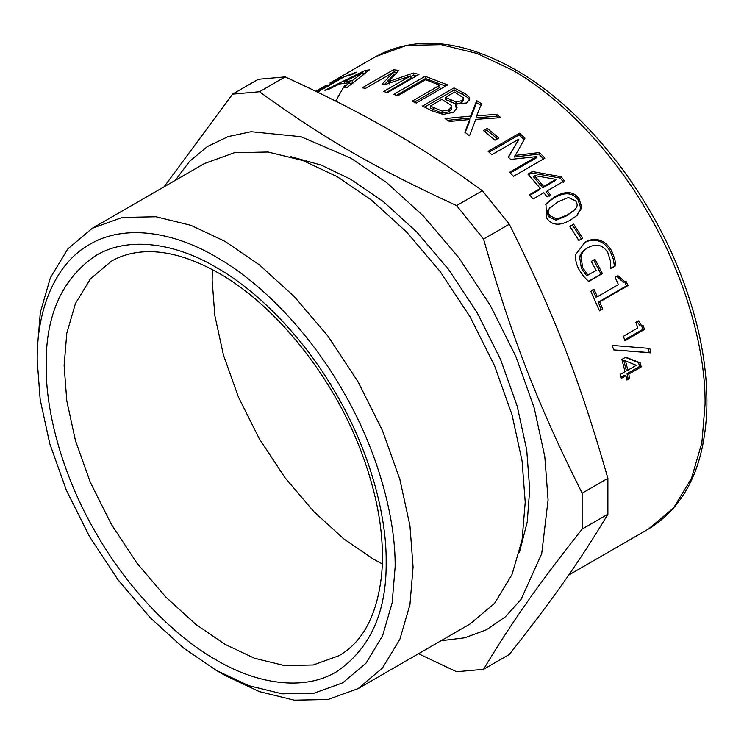 <?xml version="1.0" encoding="UTF-8"?>
<svg xmlns="http://www.w3.org/2000/svg" width="744" height="744" viewBox="0 0 744 744"><rect width="100%" height="100%" fill="white"/><g stroke="black" fill="none" stroke-linecap="round" stroke-linejoin="round"><path stroke-width="1.12" d="M641.616 325.63L642.816 329.369L624.607 339.878M637.013 321.613L640.268 325.918L643.244 325.695L644.453 329.471L624.886 340.771L623.435 336.242L637.785 327.955L635.878 322.273L638.343 320.85L641.905 325.993M642.816 329.369L644.453 329.471M625.509 360.933L623.825 360.663L626.132 369.824L627.843 370.177L636.287 365.295L625.509 360.933L627.843 370.177M625.332 357.408L638.585 362.561L639.505 366.513L627.034 373.711L627.992 378.026L626.643 378.808M627.992 378.026L629.722 378.464L626.922 380.082L625.955 375.711L624.244 375.32L621.045 377.171M627.034 373.711L628.754 374.102L629.722 378.464M639.505 366.513L641.226 366.904L628.754 374.102M638.585 362.561L640.296 362.914L641.226 366.904M625.955 375.711L621.324 378.389L620.384 374.372L625.016 371.693L621.863 359.417L625.76 357.167L640.296 362.914M593.656 259.944L601.022 274.08L588.495 281.306M581.399 268.333L586.635 275.745L596.121 270.509L591.322 261.423L594.986 259.312L602.417 273.578L588.699 281.502L583.966 276.703L579.223 269.988C576.172 264.39 575.038 259.144 575.828 254.253L585.128 242.2C590.252 239.326 595.219 238.703 600.017 240.331C604.742 241.958 608.666 245.585 611.81 251.221L614.786 258.996L615.79 265.645L610.759 268.556L610.638 261.59L607.867 252.7C603.124 245.008 596.623 243.251 588.374 247.427L587.109 248.171C582.943 250.616 580.441 253.611 579.604 257.154L581.399 268.333L582.729 267.71L588.002 275.196M583.445 243.251L583.891 242.99C589.016 240.117 593.972 239.475 598.762 241.075C603.458 242.665 607.364 246.255 610.48 251.835L613.419 259.544L614.404 266.147L610.638 268.324M601.022 274.08L602.417 273.578M579.604 257.154L580.887 256.447L582.729 267.71M588.374 247.427C584.207 249.872 581.715 252.876 580.887 256.447M614.404 266.147L615.79 265.645M613.419 259.544L614.786 258.996M489.087 152.204L519.033 134.924L519.507 133.204L524.985 138.207L514.346 157.04L538.851 154.064L543.511 158.974M519.033 134.924L524.455 139.881M508.478 157.3L518.903 139.109L491.858 154.733L488.111 151.33L519.507 133.204M510.328 172.952L535.996 158.137L536.675 156.612L510.635 159.421L508.236 157.058L518.903 139.109M538.851 154.064L539.521 152.52L544.878 158.184L513.472 176.309L509.631 172.227L536.675 156.612M514.941 155.431L539.521 152.52M447.702 120.305L470.534 118.026L476.625 102.681L476.699 100.654L481.48 103.723L476.644 115.887L476.448 117.84L496.239 116.185L498.406 117.822M476.625 102.681L481.359 105.722M465.205 132.488L469.585 121.449L469.771 119.496L449.497 121.467L445.005 118.594L470.701 116.064L476.699 100.654M496.239 116.185L496.499 114.288L500.945 117.682L475.76 119.356L469.548 135.808L464.823 132.209L469.771 119.496M476.644 115.887L496.499 114.288M470.534 118.026L470.701 116.064M396.524 95.288L425.568 78.52L445.6 86.09M414.38 102.207L440.011 87.411L439.778 85.225L425.531 79.748L397.845 95.734L393.762 94.395L425.168 76.269L447.637 84.909L416.24 103.035L412.092 101.212L439.778 85.225M425.568 78.52L425.168 76.269M337.013 79.571L356.395 72.149L352.675 74.288L344.258 76.744L317.623 92.126M341.301 78.455L341.022 77.915L333.117 81.384L336.827 79.245M316.972 91.8L341.022 77.915M326.393 85.365L315.847 91.261M319.985 88.889L325.044 85.941M316.451 90.852L319.929 88.796M316.488 90.898L315.735 91.205M315.744 91.214L316.433 90.815M349.913 83.337L352.321 83.068M353.121 82.993L352.219 80.678L362.83 72.614L343.961 81.775L352.219 80.678M344.565 83.198L343.961 81.775M363.769 74.921L362.83 72.614M363.398 74L365.127 73.154M328.29 89.531L324.83 90.312L365.006 70.448L369.387 69.871L347.225 87.364L343.356 87.532L349.652 82.649L339.441 83.998L328.29 89.531M350.536 84.956L349.652 82.649M365.974 72.754L365.006 70.448M410.716 76.409L413.906 75.321L416.435 75.935M392.832 72.847L394.208 72.056L396.971 72.335M384.276 84.807L393.437 74.949L392.776 72.642L365.723 88.257L362.123 87.866L393.52 69.741L398.803 70.336L388.694 81.608L413.404 73.033L418.984 74.456L387.587 92.591L383.569 91.54L410.614 75.925L384.388 84.825L381.979 84.388L392.776 72.642M386.638 92.33L411.107 78.204L410.614 75.925M413.906 75.321L413.404 73.033M389.27 83.895L388.694 81.608M394.208 72.056L393.52 69.741M445.386 97.371L455.97 101.975L461.773 100.663L463.447 97.836L454.575 92.07L445.386 97.371L445.479 99.491L455.97 104.048L461.754 102.728L463.456 99.91M463.605 100.552L463.447 97.836M430.302 106.085L430.395 108.206L442.122 113.153L448.948 111.833L451.673 108.847L451.31 105.462L441.908 99.389L430.302 106.085L442.131 111.089L448.976 109.768L451.692 106.801M442.122 113.153L442.131 111.089M424.638 107.062L454.1 90.052L462.331 94.311C466.404 96.395 468.701 98.18 469.232 99.677L469.25 97.622L469.697 99.259L466.702 102.923L455.44 104.262L455.421 106.327L456.909 108.745M469.232 99.677L469.483 100.245M455.44 104.262L457.076 107.731L453.496 112.307L443.145 114.418L431.567 110.707L422.573 106.039L453.97 87.913L462.284 92.21C466.386 94.311 468.711 96.115 469.25 97.622M454.1 90.052L453.97 87.913M484.651 131.548L486.929 130.228L497.383 138.84M498.861 137.984L495.048 140.188L483.433 130.581L487.255 128.387L498.861 137.984M486.929 130.228L487.255 128.387M534.313 175.491L533.541 176.914L542.841 187.804L543.706 186.484L555.973 179.406L534.313 175.491L543.706 186.484M542.841 187.804L555.108 180.727L555.973 179.406M528.538 174.766L531.616 172.989L560.223 178.048L561.088 176.728L564.454 180.866L547.231 190.817L546.338 192.092L549.528 196.109M560.223 178.048L563.561 182.15M529.988 195.226L539.456 189.757L540.321 188.437L527.933 174.096L532.36 171.538L561.088 176.728M547.231 190.817L550.448 194.863L547.072 196.825L543.845 192.77L533.057 198.992L529.533 194.668L540.321 188.437M531.616 172.989L532.36 171.538M550.132 207.52L548.402 209.641C546.812 211.752 546.97 214.151 548.877 216.848L555.917 220.178L566.37 215.927L573.55 210.877L576.116 208.032C577.632 205.874 577.474 203.493 575.624 200.889L568.444 197.532L557.963 201.829L549.388 208.487C547.817 210.608 547.984 213.026 549.9 215.741L556.977 219.117L567.439 214.886L574.591 209.845M545.491 204.386L553.415 198.304C564.51 191.757 572.731 192.315 578.088 199.987L580.794 208.264L576.591 215.844M579.111 198.881L581.836 207.502L577.139 215.36L570.843 219.833C559.851 226.278 551.713 225.581 546.412 217.76L545.966 203.772L554.364 197.095C565.459 190.548 573.708 191.143 579.111 198.881L578.088 199.987M569.978 226.548L572.517 225.079L581.436 239.103M582.645 238.275L578.832 240.479L569.83 226.325L573.643 224.121L582.645 238.275M572.517 225.079L573.643 224.121M624.653 281.753L626.485 285.873L598.195 302.213L601.217 309.29L599.311 310.387M616.655 276.415L623.407 282.181L626.123 281.409L627.973 285.575L599.683 301.906L602.733 309.048L599.524 310.899L590.81 291.332L594.019 289.481L597.376 296.735L618.422 284.589L615.056 277.335L617.939 275.671L624.886 281.837M592.587 289.9L595.916 297.089L597.376 296.735M601.217 309.29L602.733 309.048M598.195 302.213L599.683 301.906M626.485 285.873L627.973 285.575M648.136 348.146L649.27 352.572L613.679 349.903L612.266 345.411L649.828 348.434L650.972 352.889L613.679 349.903M612.284 345.449L618.311 345.904M649.27 352.572L650.972 352.889M285.194 76.883C366.29 114.223 417.709 143.908 482.382 190.724L456.63 205.595C375.543 168.256 324.124 138.57 259.451 91.754L285.194 76.883L258.289 79.292L232.537 94.153L164.043 186.846M259.451 91.754L232.537 94.153M482.382 190.724L509.296 224.204L483.544 239.075L456.63 205.595M509.296 224.204C553.945 313.391 579.65 379.654 607.885 478.318L582.134 493.179C537.494 404.001 511.779 337.739 483.544 239.075M607.885 478.318L607.885 514.197L582.134 529.068L582.134 493.179M607.885 514.197C579.65 561.302 553.945 597.888 509.296 654.469L483.544 669.33C511.779 622.226 537.494 585.649 582.134 529.068M418.519 653.725L456.63 671.739L483.544 669.33M441.025 640.733L464.712 637.813L486.399 629.796L505.39 616.822L521.116 599.339L541.706 553.713L548.086 499.903L544.794 456.537L534.229 408.019L515.918 356.627L490.287 305.393L458.723 257.573L423.373 216.011L386.638 182.615L350.731 158.072L300.939 136.701L251.137 131.716L228.129 136.598L207.399 146.549L189.618 161.327L175.24 180.383M519.405 552.429L527.245 521.981L529.7 489.292L526.715 449.962L517.136 405.964L500.526 359.361L477.276 312.899L448.66 269.533L416.612 231.849L383.3 201.559L350.731 179.304L321.194 165.094L290.904 156.659M216.169 670.307L225.134 675.487L259.34 691.604L294.317 700.188L327.983 699.49L358.031 688.646L470.171 623.909L494.574 603.3L512.021 574.498L522.074 539.911L525.217 502.237L522.074 460.936L512.021 414.733L494.574 365.797L470.171 317.009L440.113 271.467L406.457 231.895L371.47 200.08L337.274 176.719L303.078 160.592L268.091 152.018L234.434 152.715L204.386 163.55L92.247 228.296L67.834 248.905L50.397 277.707L40.334 312.294L37.2 349.968L37.2 360.329L40.185 399.658L49.764 443.647L66.374 490.25L89.615 536.712L118.231 580.078L150.288 617.762L183.601 648.052L216.169 670.307L248.738 685.661L282.041 693.836L314.098 693.166L342.714 682.843L365.964 663.22L382.574 635.794L392.144 602.854L395.138 566.975C395.715 518.847 378.315 451.534 342.714 390.591C307.737 329.285 258.131 280.562 216.169 256.996C174.198 232.1 124.601 223.553 89.615 244.46C54.024 264.306 36.623 311.531 37.2 360.329M358.031 688.646L382.444 668.047L399.881 639.245L409.944 604.658L413.078 566.975L409.944 525.683L399.881 479.48L382.444 430.543L358.031 381.746L327.983 336.204L294.317 296.633L259.34 264.827L225.134 241.456L190.938 225.339L155.961 216.755L122.295 217.462L92.247 228.296M212.393 269.616L212.133 280.051L214.821 315.437L223.442 355.018L238.378 396.952L259.293 438.755L285.045 477.769L313.884 511.677L343.858 538.935L373.153 558.949L382.323 563.943M610.48 251.835L611.81 251.221M598.762 241.075L600.017 240.331M583.891 242.99L585.128 242.2M461.754 102.728L461.773 100.663M455.97 104.048L455.97 101.975M450.167 101.984L450.12 99.891M448.948 111.833L448.976 109.768M433.743 109.973L433.678 107.871M462.331 94.311L462.284 92.21M555.917 220.178L556.977 219.117M548.877 216.848L549.9 215.741M548.402 209.641L549.388 208.487M553.415 198.304L554.364 197.095M705.08 404.094L701.862 442.754L691.539 478.252L673.636 507.808L648.582 528.956C685.038 506.515 704.438 466.795 706.8 409.795C707.963 367.899 699.49 323.361 681.383 276.154C648.377 189.599 582.924 108.047 515.378 69.713C462.117 39.618 415.598 35.219 375.822 56.516L406.661 45.393L441.211 44.677L477.109 53.484L512.207 70.029C557.433 95.418 610.889 147.935 648.591 213.993C686.954 279.679 705.703 352.228 705.08 404.094M335.693 101.054L343.375 87.587M343.468 87.448L344.714 85.606M349.689 78.976L351.122 77.246M386.164 561.804C386.713 516.085 370.187 452.138 336.372 394.246C303.143 336.018 256.029 289.742 216.169 267.356C176.309 243.707 129.186 235.588 95.957 255.452C62.189 278.386 45.589 315.065 46.175 365.509C45.626 411.218 62.152 475.165 95.957 533.057C129.186 591.285 176.309 637.562 216.169 659.947C256.029 683.596 303.143 691.715 336.372 671.86C370.149 648.917 386.75 612.238 386.164 561.804M64.114 365.509L66.802 400.895L75.423 440.476L90.359 482.41L111.275 524.213L137.026 563.227L165.865 597.134L195.839 624.393L225.134 644.416L254.439 658.226L284.413 665.573L313.252 664.978L339.004 655.687C363.156 641.821 377.394 614.488 381.728 573.68C384.76 536.284 377.729 495.113 360.626 450.157C332.391 375.776 275.485 305.18 218.792 273.16C189.543 256.643 163.215 249.649 139.816 252.179C129.233 253.341 119.719 256.364 111.275 261.256L90.359 278.907L75.423 303.589L66.802 333.219L64.114 365.509M568.695 575.084L648.582 528.956M375.822 56.516L329.88 83.04M318.99 89.326L323.668 86.63"/></g></svg>
